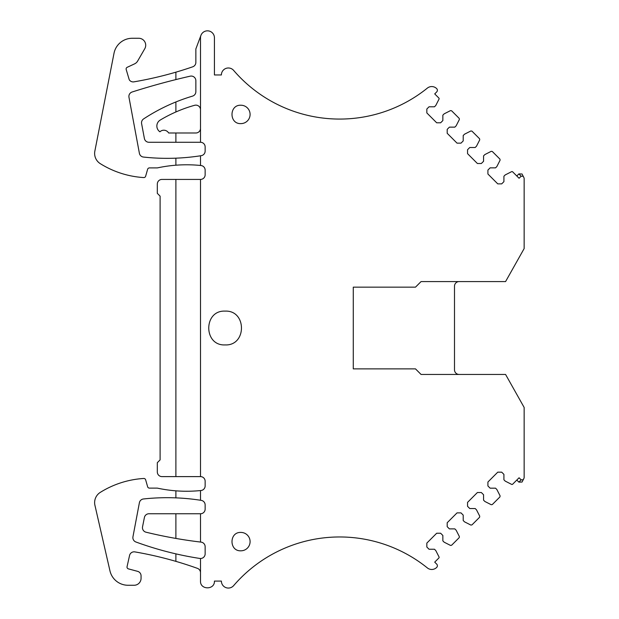 <?xml version="1.0" encoding="UTF-8"?>
<svg xmlns="http://www.w3.org/2000/svg" width="619" height="619" viewBox="0 0 619 619"><rect width="100%" height="100%" fill="white"/><g stroke="black" fill="none" stroke-linecap="round" stroke-linejoin="round"><path stroke-width="0.93" d="M200.502 109.78A4.643 4.643 0 0 0 194.614 105.3A139.306 139.306 0 0 0 175.889 111.969L175.889 101.965A185.739 185.739 0 0 1 192.54 96.115A4.643 4.643 0 0 0 195.859 91.666L195.859 80.702A4.643 4.643 0 0 0 190.188 76.176A702.186 702.186 0 0 0 132.126 91.999A4.643 4.643 0 0 0 128.969 97.276L139.391 153.288A4.643 4.643 0 0 0 143.453 157.056A218.507 218.507 0 0 0 200.502 155.787L200.502 165.474A139.306 139.306 0 0 0 157.319 167.911L149.419 167.911A1.857 1.857 0 0 0 147.639 169.258L145.635 176.229A1.857 1.857 0 0 1 143.732 177.568A92.865 92.865 0 0 1 100.309 163.671A12.071 12.071 0 0 1 94.854 151.106L114.012 53.273A18.57 18.57 0 0 1 132.242 38.27L138.741 38.27A6.964 6.964 0 0 1 144.776 48.715L137.658 61.041A6.964 6.964 0 0 1 134.571 63.865L127.189 67.309A1.857 1.857 0 0 0 126.199 69.521L129.1 79.286A2.786 2.786 0 0 0 129.673 80.331A4.643 4.643 0 0 0 133.952 81.847A371.477 371.477 0 0 0 192.726 66.806A4.643 4.643 0 0 0 195.859 62.411L195.859 48.947L200.943 35.36A6.964 6.964 0 0 0 200.502 37.805L200.502 142.277A4.643 4.643 0 0 1 205.144 146.927L205.144 151.09A4.643 4.643 0 0 1 201.221 155.671A218.499 218.499 0 0 1 200.502 155.787M421.059 281.583L415.488 287.154L421.059 281.583L505.576 281.583L524.146 248.583L524.146 178.961A6.964 6.964 0 0 0 524.076 178.001L523.248 176.268L521.152 176.191L519.078 178.264L512.671 171.85A0.928 0.928 0 0 0 511.588 171.68L505.228 174.922L503.92 176.229L503.92 181.653L501.7 183.866L497.761 183.866L487.911 174.016L487.911 170.078L490.124 167.857L495.54 167.857L496.856 166.55L500.098 160.189L499.928 159.106L492.314 151.493L491.231 151.322L484.87 154.564L483.563 155.88L483.563 161.296L481.342 163.509L477.404 163.509L467.554 153.659L467.554 149.721L469.767 147.5L475.183 147.5L476.498 146.192L479.74 139.832L479.57 138.749L471.957 131.135L470.873 130.965L464.513 134.207L463.205 135.522L463.205 140.939L460.985 143.151L457.046 143.151L447.197 133.302L447.197 129.363L449.409 127.143L454.833 127.143L456.141 125.835L459.383 119.475L459.213 118.391L451.599 110.778L450.516 110.608L444.156 113.85L442.848 115.165L442.848 120.581L440.627 122.794L436.689 122.794L426.839 112.944L426.839 109.006L429.052 106.793L434.476 106.793L435.784 105.478L439.026 99.117A0.928 0.928 0 0 0 438.856 98.042L434.716 93.902L436.704 91.922A2.321 2.321 0 0 0 436.72 88.656A6.964 6.964 0 0 0 427.373 88.099A139.77 139.77 0 0 1 233.642 70.411A6.964 6.964 0 0 0 221.393 74.953L214.429 74.953L214.429 37.805A6.964 6.964 0 0 0 200.943 35.36M524.076 178.001L522.049 173.985L518.884 173.916A2.321 2.321 0 0 0 518.784 174.001L516.803 175.989M200.502 572.73A4.643 4.643 0 0 0 197.422 568.358A371.477 371.477 0 0 0 134.888 551.9A4.643 4.643 0 0 0 129.564 555.46L127.057 566.671A1.857 1.857 0 0 0 128.388 568.869L137.619 571.345A4.65 4.65 0 0 1 141.062 575.832L141.062 578.301A6.964 6.964 0 0 1 134.099 585.264L128.063 585.264A18.57 18.57 0 0 1 109.958 570.842L94.931 505.305A12.071 12.071 0 0 1 100.309 492.368A92.865 92.865 0 0 1 143.732 478.472A1.857 1.857 0 0 1 145.635 479.81L147.639 486.782A1.857 1.857 0 0 0 149.419 488.12L157.319 488.12A139.306 139.306 0 0 0 200.502 490.565A139.306 139.306 0 0 0 200.974 490.511A4.643 4.643 0 0 0 205.144 485.892L205.144 481.249A4.643 4.643 0 0 0 200.502 476.607L175.889 476.607L175.889 179.425L200.502 179.425A4.643 4.643 0 0 0 205.144 174.782L205.144 170.14A4.643 4.643 0 0 0 200.974 165.521A139.306 139.306 0 0 0 200.502 165.474M175.889 179.425L161.961 179.425A4.643 4.643 0 0 0 157.319 184.075L157.319 193.36L160.104 196.146L160.104 459.894L157.319 462.679L157.319 471.964A4.643 4.643 0 0 0 161.961 476.607L175.889 476.607M415.488 287.154L353.271 287.154L353.271 368.878L415.488 368.878L421.059 374.449L505.576 374.449L524.146 407.449L524.146 477.071A6.964 6.964 0 0 1 524.076 478.038L523.248 479.771L521.152 479.849L519.078 477.775L512.671 484.19A0.928 0.928 0 0 1 511.588 484.36L505.228 481.118L503.92 479.802L503.92 474.386L501.7 472.165L497.761 472.165L487.911 482.023L487.911 485.961L490.124 488.174L495.54 488.174L496.856 489.49L500.098 495.85L499.928 496.925L492.314 504.539L491.231 504.717L484.87 501.475L483.563 500.16L483.563 494.743L481.342 492.523L477.404 492.523L467.554 502.373L467.554 506.319L469.767 508.532L475.183 508.532L476.498 509.847L479.74 516.207L479.57 517.283L471.957 524.897L470.873 525.074L464.513 521.832L463.205 520.517L463.205 515.101L460.985 512.88L457.046 512.88L447.197 522.73L447.197 526.676L449.409 528.889L454.833 528.889L456.141 530.204L459.383 536.565L459.213 537.64L451.599 545.254L450.516 545.424L444.156 542.19L442.848 540.874L442.848 535.458L440.627 533.238L436.689 533.238L426.839 543.087L426.839 547.034L429.052 549.246L434.476 549.246L435.784 550.562L439.026 556.922A0.928 0.928 0 0 1 438.856 557.998L434.716 562.137L436.704 564.118A2.321 2.321 0 0 1 436.72 567.383A6.964 6.964 0 0 1 427.373 567.933A139.77 139.77 0 0 0 233.642 585.628A6.964 6.964 0 0 1 221.393 581.086L214.429 581.086C214.855 590.069 200.069 590.069 200.502 581.086L200.502 558.5A4.643 4.643 0 0 0 205.144 553.858L205.144 546.724A4.643 4.643 0 0 0 201.043 542.112A464.343 464.343 0 0 1 200.502 542.051A464.343 464.343 0 0 1 146.007 532.201A4.643 4.643 0 0 1 142.548 526.777L144.405 517.492A4.643 4.643 0 0 1 148.955 513.755L200.502 513.755A4.643 4.643 0 0 0 205.144 509.112L205.144 504.957A4.643 4.643 0 0 0 201.221 500.369A218.507 218.507 0 0 0 200.502 500.253A218.507 218.507 0 0 0 143.453 498.976A4.643 4.643 0 0 0 139.391 502.729L132.953 536.774A4.643 4.643 0 0 0 135.917 541.996A332.836 332.836 0 0 0 199.79 558.446A4.643 4.643 0 0 0 200.502 558.5M524.076 478.038L522.049 482.046L518.884 482.124A2.321 2.321 0 0 1 518.784 482.031L516.803 480.05M459.136 374.449A4.643 4.643 0 0 1 454.493 369.806L454.493 286.226A4.643 4.643 0 0 1 459.136 281.583M225.107 311.117C203.311 310.08 203.311 345.959 225.107 344.922C246.911 345.959 246.911 310.08 225.107 311.117M240.899 532.425C229.038 531.86 229.038 551.374 240.899 550.809A9.192 9.192 0 0 0 250.091 541.617A9.192 9.192 0 0 0 240.899 532.425M240.899 105.23C229.038 104.665 229.038 124.179 240.899 123.614A9.192 9.192 0 0 0 250.091 114.422A9.192 9.192 0 0 0 240.899 105.23M175.889 553.866L175.889 561.363M200.502 513.755L200.502 542.051M415.488 368.878L421.059 374.449M175.889 111.969A139.306 139.306 0 0 0 160.236 120.055A6.964 6.964 0 0 0 159.919 131.801A5.571 5.571 0 0 1 168.639 132.992L195.859 132.992A4.643 4.643 0 0 0 200.502 128.35M175.889 132.992L175.889 142.277L200.502 142.277M175.889 513.755L175.889 538.429M175.889 490.836L175.889 497.862M200.502 490.565L200.502 500.253M200.502 179.425L200.502 476.607M175.889 158.17L175.889 165.203M175.889 101.965A185.739 185.739 0 0 0 143.623 118.902A4.643 4.643 0 0 0 141.604 123.638L144.389 138.494A4.643 4.643 0 0 0 148.955 142.277L175.889 142.277M175.889 72.168L175.889 79.58M518.877 173.916L521.152 176.191M518.877 482.124L521.152 479.849"/></g></svg>
